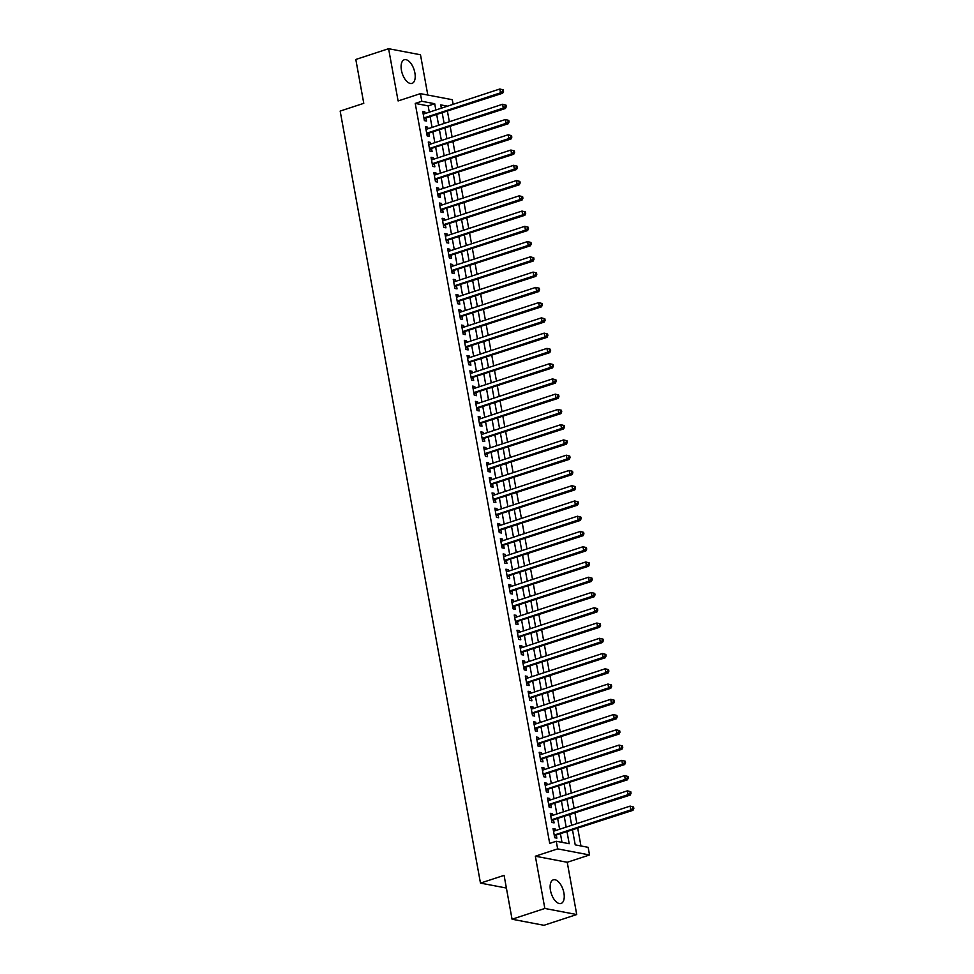 <?xml version="1.0" encoding="UTF-8"?>
<svg xmlns="http://www.w3.org/2000/svg" width="974" height="974" viewBox="0 0 974 974"><rect width="100%" height="100%" fill="white"/><g stroke="black" fill="none" stroke-linecap="round" stroke-linejoin="round"><path stroke-width="1.46" d="M563.909 892.951A12.431 6.209 71.8 0 0 553.305 879.851A12.431 6.209 71.8 0 0 550.468 890.382A12.431 6.209 71.8 0 0 561.061 903.47A12.431 6.209 71.8 0 0 563.909 892.951M414.875 72.855A12.431 6.209 71.8 0 0 404.271 59.767A12.431 6.209 71.8 0 0 401.434 70.298A12.431 6.209 71.8 0 0 412.026 83.387A12.431 6.209 71.8 0 0 414.875 72.855M572.554 830.165L575.22 844.872L588.15 847.331L589.538 854.965L557.652 848.878L556.264 841.256L569.193 843.715L567.051 831.966M567.233 862.282L535.347 856.207L544.843 908.462L512.056 919.225L543.942 925.3L576.73 914.537L567.233 862.282L589.538 854.965M427.805 95.05L420.488 54.775L388.602 48.7L398.098 100.955L420.403 93.638L452.289 99.713L453.129 104.328M580.954 845.968L577.765 828.448M576.888 823.578L575.001 813.193M574.112 808.323L572.225 797.937M571.336 793.067L569.449 782.682M568.572 777.812L566.673 767.427M565.797 762.557L563.909 752.159M563.021 747.289L561.134 736.904M560.245 732.034L558.358 721.649M557.481 716.779L555.582 706.394M554.705 701.524L552.818 691.138M551.929 686.268L550.042 675.883M549.153 671.013L547.266 660.615M546.39 655.745L544.503 645.36M543.614 640.49L541.727 630.105M540.838 625.235L538.951 614.85M538.062 609.98L536.175 599.594M535.298 594.724L533.411 584.327M532.522 579.457L530.635 569.072M529.746 564.202L527.859 553.816M526.971 548.946L525.083 538.561M524.207 533.691L522.32 523.306M521.431 518.436L519.544 508.051M518.655 503.181L516.768 492.783M515.879 487.913L513.992 477.528M513.115 472.658L511.228 462.273M510.339 457.403L508.452 447.017M507.564 442.147L505.676 431.762M504.788 426.892L502.901 416.495M502.024 411.625L500.137 401.239M499.248 396.369L497.361 385.984M496.472 381.114L494.585 370.729M493.696 365.859L491.809 355.473M490.933 350.603L489.045 340.218M488.157 335.348L486.269 324.951M485.381 320.081L483.494 309.695M482.617 304.825L480.718 294.44M479.841 289.57L477.954 279.185M477.065 274.315L475.178 263.93M474.289 259.06L472.402 248.662M471.526 243.804L469.638 233.407M468.75 228.537L466.863 218.152M465.974 213.282L464.087 202.896M463.198 198.026L461.311 187.641M460.434 182.771L458.547 172.386M457.658 167.516L455.771 157.118M454.882 152.248L452.995 141.863M452.106 136.993L450.219 126.608M449.343 121.738L447.456 111.353M544.843 908.462L576.73 914.537M512.056 919.225L504.082 875.358L480.474 883.101L340.169 111.073L363.777 103.329L355.814 59.463L388.602 48.7M555.484 830.603L555.192 828.984L553.037 828.582L554.705 837.737L556.86 838.139L556.373 835.473M552.721 815.348L552.428 813.728L550.273 813.327L551.929 822.47L554.084 822.884L553.597 820.218M549.945 800.092L549.653 798.473L547.498 798.059L549.166 807.215L551.308 807.629L550.834 804.962M547.169 784.837L546.877 783.218L544.722 782.804L546.39 791.959L548.545 792.373L548.058 789.695M544.393 769.57L544.101 767.962L541.946 767.549L543.614 776.704L545.769 777.118L545.282 774.44M541.629 754.314L541.337 752.707L539.182 752.293L540.838 761.449L542.993 761.851L542.506 759.184M538.853 739.059L538.561 737.44L536.406 737.038L538.074 746.194L540.229 746.595L539.742 743.929M536.077 723.804L535.785 722.184L533.63 721.771L535.298 730.926L537.453 731.34L536.966 728.674M533.314 708.548L533.009 706.929L530.854 706.515L532.522 715.671L534.677 716.085L534.19 713.418M530.538 693.281L530.246 691.674L528.091 691.26L529.746 700.416L531.901 700.83L531.414 698.151M527.762 678.026L527.47 676.419L525.315 676.005L526.983 685.16L529.138 685.574L528.651 682.896M524.986 662.77L524.694 661.151L522.539 660.749L524.207 669.905L526.362 670.307L525.875 667.64M522.222 647.515L521.918 645.896L519.763 645.494L521.431 654.638L523.586 655.052L523.099 652.385M519.446 632.26L519.154 630.641L516.999 630.227L518.655 639.382L520.81 639.796L520.323 637.13M516.67 617.005L516.378 615.385L514.223 614.971L515.891 624.127L518.046 624.541L517.559 621.875M513.895 601.737L513.602 600.13L511.447 599.716L513.115 608.872L515.27 609.286L514.783 606.607M511.131 586.482L510.826 584.875L508.672 584.461L510.339 593.616L512.494 594.018L512.007 591.352M508.355 571.227L508.063 569.607L505.908 569.206L507.564 578.361L509.719 578.763L509.244 576.097M505.579 555.971L505.287 554.352L503.132 553.938L504.8 563.094L506.955 563.508L506.468 560.841M502.803 540.716L502.511 539.097L500.356 538.683L502.024 547.838L504.179 548.252L503.692 545.586M500.039 525.449L499.735 523.842L497.592 523.428L499.248 532.583L501.403 532.997L500.916 530.319M497.264 510.193L496.971 508.586L494.816 508.172L496.472 517.328L498.627 517.742L498.152 515.063M494.488 494.938L494.195 493.319L492.04 492.917L493.708 502.073L495.863 502.474L495.376 499.808M491.712 479.683L491.42 478.064L489.265 477.662L490.933 486.805L493.088 487.219L492.601 484.553M488.948 464.428L488.656 462.808L486.501 462.394L488.157 471.55L490.312 471.964L489.825 469.298M486.172 449.172L485.88 447.553L483.725 447.139L485.381 456.295L487.536 456.709L487.061 454.042M483.396 433.905L483.104 432.298L480.949 431.884L482.617 441.039L484.772 441.453L484.285 438.775M480.62 418.65L480.328 417.042L478.173 416.628L479.841 425.784L481.996 426.186L481.509 423.52M477.857 403.394L477.564 401.775L475.409 401.373L477.065 410.529L479.22 410.931L478.733 408.264M475.081 388.139L474.788 386.52L472.633 386.106L474.289 395.261L476.444 395.675L475.969 393.009M472.305 372.884L472.013 371.264L469.858 370.851L471.526 380.006L473.681 380.42L473.194 377.754M469.529 357.616L469.237 356.009L467.082 355.595L468.75 364.751L470.905 365.165L470.418 362.486M466.765 342.361L466.473 340.754L464.318 340.34L465.974 349.496L468.129 349.909L467.642 347.231M463.989 327.106L463.697 325.486L461.542 325.085L463.21 334.24L465.365 334.642L464.878 331.976M461.213 311.85L460.921 310.231L458.766 309.829L460.434 318.973L462.589 319.387L462.102 316.72M458.437 296.595L458.145 294.976L455.99 294.562L457.658 303.718L459.813 304.132L459.326 301.465M455.674 281.34L455.382 279.721L453.227 279.307L454.882 288.462L457.037 288.876L456.55 286.21M452.898 266.072L452.606 264.465L450.451 264.051L452.119 273.207L454.274 273.621L453.787 270.942M450.122 250.817L449.83 249.21L447.675 248.796L449.343 257.952L451.498 258.353L451.011 255.687M447.358 235.562L447.054 233.943L444.899 233.541L446.567 242.696L448.722 243.098L448.235 240.432M444.582 220.307L444.29 218.687L442.135 218.273L443.791 227.429L445.946 227.843L445.459 225.177M441.806 205.051L441.514 203.432L439.359 203.018L441.027 212.174L443.182 212.588L442.695 209.921M439.031 189.796L438.738 188.177L436.583 187.763L438.251 196.918L440.406 197.332L439.919 194.654M436.267 174.529L435.962 172.922L433.807 172.508L435.475 181.663L437.63 182.077L437.143 179.399M433.491 159.273L433.199 157.654L431.044 157.252L432.7 166.408L434.854 166.81L434.367 164.143M430.715 144.018L430.423 142.399L428.268 141.997L429.936 151.14L432.091 151.554L431.604 148.888M427.939 128.763L427.647 127.144L425.492 126.73L427.16 135.885L429.315 136.299L428.828 133.633M429.291 112.156L428.158 105.886L415.228 103.414L549.701 843.411L556.264 841.256M561.986 842.352L560.5 834.121M559.612 829.251L557.725 818.866M556.836 813.996L554.949 803.611M554.072 798.741L552.173 788.343M551.296 783.473L549.409 773.088M548.52 768.218L546.633 757.833M545.744 752.963L543.857 742.578M542.981 737.708L541.081 727.322M540.205 722.452L538.318 712.055M537.429 707.197L535.542 696.8M534.653 691.93L532.766 681.544M531.889 676.674L530.002 666.289M529.113 661.419L527.226 651.034M526.337 646.164L524.45 635.779M523.562 630.909L521.674 620.511M520.798 615.641L518.911 605.256M518.022 600.386L516.135 590M515.246 585.131L513.359 574.745M512.47 569.875L510.583 559.49M509.706 554.62L507.819 544.222M506.93 539.365L505.043 528.967M504.155 524.097L502.267 513.712M501.379 508.842L499.492 498.457M498.615 493.587L496.728 483.201M495.839 478.331L493.952 467.946M493.063 463.076L491.176 452.679M490.287 447.809L488.4 437.423M487.524 432.553L485.636 422.168M484.748 417.298L482.861 406.913M481.972 402.043L480.085 391.658M479.196 386.788L477.309 376.402M476.432 371.532L474.545 361.135M473.656 356.265L471.769 345.88M470.88 341.01L468.993 330.624M468.117 325.754L466.217 315.369M465.341 310.499L463.454 300.114M462.565 295.244L460.678 284.846M459.789 279.976L457.902 269.591M457.025 264.721L455.138 254.336M454.249 249.466L452.362 239.08M451.473 234.21L449.586 223.825M448.697 218.955L446.81 208.57M445.934 203.7L444.047 193.302M443.158 188.432L441.271 178.047M440.382 173.177L438.495 162.792M437.606 157.922L435.719 147.537M434.842 142.667L432.955 132.281M432.066 127.411L430.179 117.014M425.175 113.508L424.871 111.888L422.728 111.474L424.384 120.63L426.539 121.044L426.052 118.378M480.474 883.101L506.395 888.044M535.347 856.207L557.652 848.878M415.228 103.414L421.791 101.272L420.403 93.638M447.504 106.166L440.747 104.888L441.344 108.199M442.233 113.069L444.12 123.455M445.008 128.325L446.896 138.71M447.772 143.58L449.659 153.965M450.548 158.835L452.435 169.22M453.324 174.09L455.211 184.476M456.1 189.346L457.987 199.743M458.864 204.613L460.751 214.998M461.639 219.868L463.527 230.254M464.415 235.124L466.303 245.509M467.191 250.379L469.078 260.764M469.955 265.634L471.842 276.032M472.731 280.889L474.618 291.287M475.507 296.157L477.394 306.542M478.283 311.412L480.17 321.797M481.046 326.667L482.934 337.053M483.822 341.923L485.709 352.308M486.598 357.178L488.485 367.575M489.374 372.445L491.261 382.831M492.138 387.701L494.025 398.086M494.914 402.956L496.801 413.341M497.69 418.211L499.577 428.597M500.466 433.467L502.353 443.864M503.229 448.722L505.116 459.119M506.005 463.989L507.892 474.375M508.781 479.245L510.668 489.63M511.545 494.5L513.444 504.885M514.321 509.755L516.208 520.14M517.097 525.01L518.984 535.408M519.873 540.278L521.76 550.663M522.636 555.533L524.536 565.918M525.412 570.788L527.299 581.174M528.188 586.044L530.075 596.429M530.964 601.299L532.851 611.696M533.728 616.554L535.615 626.952M536.504 631.822L538.391 642.207M539.279 647.077L541.167 657.462M542.055 662.332L543.942 672.717M544.819 677.587L546.706 687.973M547.595 692.843L549.482 703.24M550.371 708.11L552.258 718.495M553.147 723.365L555.034 733.751M555.911 738.621L557.798 749.006M558.686 753.876L560.574 764.261M561.462 769.131L563.349 779.517M564.238 784.387L566.125 794.784M567.002 799.654L568.889 810.039M569.778 814.909L571.665 825.295M435.853 110.001L434.708 103.731L421.791 101.272M566.174 827.096L564.287 816.711M563.398 811.841L561.511 801.456M560.622 796.586L558.735 786.201M557.846 781.331L555.959 770.933M555.083 766.063L553.195 755.678M552.307 750.808L550.42 740.423M549.531 735.553L547.644 725.167M546.755 720.297L544.868 709.912M543.991 705.042L542.104 694.657M541.215 689.787L539.328 679.389M538.439 674.519L536.552 664.134M535.676 659.264L533.776 648.879M532.9 644.009L531.013 633.624M530.124 628.754L528.237 618.368M527.348 613.498L525.461 603.101M524.584 598.231L522.697 587.846M521.808 582.976L519.921 572.59M519.032 567.72L517.145 557.335M516.257 552.465L514.369 542.08M513.493 537.21L511.606 526.824M510.717 521.954L508.83 511.557M507.941 506.687L506.054 496.302M505.165 491.432L503.278 481.046M502.401 476.176L500.514 465.791M499.625 460.921L497.738 450.536M496.85 445.666L494.962 435.268M494.074 430.398L492.187 420.013M491.31 415.143L489.423 404.758M488.534 399.888L486.647 389.503M485.758 384.633L483.871 374.247M482.982 369.377L481.095 358.992M480.219 354.122L478.331 343.725M477.443 338.855L475.556 328.469M474.667 323.599L472.78 313.214M471.891 308.344L470.004 297.959M469.127 293.089L467.24 282.704M466.351 277.834L464.464 267.436M463.575 262.578L461.688 252.181M460.812 247.311L458.912 236.925M458.036 232.055L456.149 221.67M455.26 216.8L453.373 206.415M452.484 201.545L450.597 191.16M449.72 186.29L447.821 175.892M446.944 171.022L445.057 160.637M444.168 155.767L442.281 145.382M441.392 140.512L439.505 130.126M438.629 125.256L436.742 114.871M428.158 105.886L434.708 103.731M422.911 112.534L424.871 111.888M425.687 127.789L427.647 127.144M428.463 143.044L430.423 142.399M431.226 158.299L433.199 157.654M434.002 173.567L435.962 172.922M436.778 188.822L438.738 188.177M439.554 204.077L441.514 203.432M442.318 219.333L444.29 218.687M445.094 234.588L447.054 233.943M447.87 249.843L449.83 249.21M450.645 265.111L452.606 264.465M453.409 280.366L455.382 279.721M456.185 295.621L458.145 294.976M458.961 310.876L460.921 310.231M461.737 326.132L463.697 325.486M464.501 341.399L466.473 340.754M467.276 356.654L469.237 356.009M470.052 371.91L472.013 371.264M472.828 387.165L474.788 386.52M475.592 402.42L477.564 401.775M478.368 417.676L480.328 417.042M481.144 432.943L483.104 432.298M483.92 448.198L485.88 447.553M486.683 463.454L488.656 462.808M489.459 478.709L491.42 478.064M492.235 493.964L494.195 493.319M495.011 509.232L496.971 508.586M497.775 524.487L499.735 523.842M500.551 539.742L502.511 539.097M503.327 554.997L505.287 554.352M506.09 570.253L508.063 569.607M508.866 585.508L510.826 584.875M511.642 600.775L513.602 600.13M514.418 616.031L516.378 615.385M517.182 631.286L519.154 630.641M519.958 646.541L521.918 645.896M522.734 661.796L524.694 661.151M525.51 677.064L527.47 676.419M528.273 692.319L530.246 691.674M531.049 707.574L533.009 706.929M533.825 722.83L535.785 722.184M536.601 738.085L538.561 737.44M539.365 753.34L541.337 752.707M542.141 768.608L544.101 767.962M544.916 783.863L546.877 783.218M547.692 799.118L549.653 798.473M550.456 814.374L552.428 813.728M553.232 829.629L555.192 828.984M424.007 118.524L502.657 93.236L500.502 92.822L423.897 117.964M502.645 91.239L500.502 92.822L499.808 89.011L503.229 89.876L502.365 89.718L502.645 91.239L503.509 91.41L503.229 89.876M423.203 114.153L499.808 89.011L502.365 89.718M425.005 118.718A1.595 1.327 -79.2 0 0 424.542 118.986L424.153 119.327M502.657 93.236L503.509 91.41M426.77 133.779L505.433 108.491L503.278 108.077L426.673 133.219M505.421 106.495L503.278 108.077L502.584 104.267L506.005 105.131L505.141 104.973L505.421 106.495L506.285 106.665L506.005 105.131M425.979 129.408L502.584 104.267L505.141 104.973M427.781 133.974A1.595 1.327 -79.2 0 0 427.306 134.242L426.916 134.582M505.433 108.491L506.285 106.665M429.546 149.046L508.209 123.747L506.054 123.333L429.449 148.474M508.197 121.75L506.054 123.333L505.36 119.522L508.781 120.399L507.917 120.228L508.197 121.75L509.061 121.92L508.781 120.399M428.755 144.663L505.36 119.522L507.917 120.228M430.557 149.229A1.595 1.327 -79.2 0 0 430.082 149.497L429.692 149.838M508.209 123.747L509.061 121.92M432.322 164.302L510.973 139.002L508.818 138.588L432.225 163.729M510.96 137.017L508.818 138.588L508.124 134.777L511.545 135.654L510.693 135.483L510.96 137.017L511.825 137.176L511.545 135.654M431.531 159.919L508.124 134.777L510.693 135.483M433.32 164.484A1.595 1.327 -79.2 0 0 432.858 164.764L432.468 165.093M510.973 139.002L511.825 137.176M435.098 179.557L513.748 154.257L511.594 153.855L434.988 178.997M513.736 152.273L511.594 153.855L510.9 150.033L514.321 150.909L513.456 150.739L513.736 152.273L514.601 152.431L514.321 150.909M434.294 175.174L510.9 150.033L513.456 150.739M436.096 179.752A1.595 1.327 -79.2 0 0 435.622 180.02L435.244 180.36M513.748 154.257L514.601 152.431M437.862 194.812L516.524 169.525L514.369 169.111L437.764 194.252M516.512 167.528L514.369 169.111L513.675 165.3L517.097 166.164L516.232 166.006L516.512 167.528L517.377 167.686L517.097 166.164M437.07 190.429L513.675 165.3L516.232 166.006M438.872 195.007A1.595 1.327 -79.2 0 0 438.397 195.275L438.008 195.616M516.524 169.525L517.377 167.686M440.638 210.067L519.3 184.78L517.145 184.366L440.54 209.507M519.288 182.783L517.145 184.366L516.451 180.555L519.873 181.42L519.008 181.261L519.288 182.783L520.14 182.954L519.873 181.42M439.846 205.697L516.451 180.555L519.008 181.261M441.648 210.262A1.595 1.327 -79.2 0 0 441.173 210.53L440.784 210.871M519.3 184.78L520.14 182.954M443.413 225.323L522.064 200.035L519.909 199.621L443.304 224.763M522.052 198.039L519.909 199.621L519.215 195.811L522.636 196.687L521.784 196.517L522.052 198.039L522.916 198.209L522.636 196.687M442.622 220.952L519.215 195.811L521.784 196.517M444.412 225.518A1.595 1.327 -79.2 0 0 443.949 225.785L443.56 226.126M522.064 200.035L522.916 198.209M446.189 240.59L524.84 215.291L522.685 214.877L446.08 240.018M524.828 213.306L522.685 214.877L521.991 211.066L525.412 211.942L524.548 211.772L524.828 213.306L525.692 213.464L525.412 211.942M445.386 236.207L521.991 211.066L524.548 211.772M447.188 240.773A1.595 1.327 -79.2 0 0 446.713 241.053L446.336 241.382M524.84 215.291L525.692 213.464M448.953 255.845L527.616 230.546L525.461 230.144L448.856 255.273M527.604 228.561L525.461 230.144L524.767 226.321L528.188 227.198L527.324 227.027L527.604 228.561L528.468 228.72L528.188 227.198M448.162 251.462L524.767 226.321L527.324 227.027M449.964 256.028A1.595 1.327 -79.2 0 0 449.489 256.308L449.099 256.637M527.616 230.546L528.468 228.72M451.729 271.101L530.392 245.801L528.237 245.399L451.632 270.541M530.38 243.817L528.237 245.399L527.543 241.576L530.964 242.453L530.1 242.295L530.38 243.817L531.232 243.975L530.964 242.453M450.938 266.718L527.543 241.576L530.1 242.295M452.727 271.296A1.595 1.327 -79.2 0 0 452.265 271.563L451.875 271.904M530.392 245.801L531.232 243.975M454.505 286.356L533.155 261.069L531 260.655L454.395 285.796M533.143 259.072L531 260.655L530.306 256.844L533.728 257.708L532.875 257.55L533.143 259.072L534.008 259.242L533.728 257.708M453.714 281.985L530.306 256.844L532.875 257.55M455.503 286.551A1.595 1.327 -79.2 0 0 455.041 286.819L454.651 287.16M533.155 261.069L534.008 259.242M457.281 301.611L535.931 276.324L533.776 275.91L457.171 301.051M535.919 274.327L533.776 275.91L533.082 272.099L536.504 272.964L535.639 272.805L535.919 274.327L536.784 274.498L536.504 272.964M456.477 297.24L533.082 272.099L535.639 272.805M458.279 301.806A1.595 1.327 -79.2 0 0 457.804 302.074L457.427 302.415M535.931 276.324L536.784 274.498M460.045 316.867L538.707 291.579L536.552 291.165L459.947 316.307M538.695 289.582L536.552 291.165L535.858 287.354L539.279 288.231L538.415 288.06L538.695 289.582L539.559 289.753L539.279 288.231M459.253 312.496L535.858 287.354L538.415 288.06M461.055 317.061A1.595 1.327 -79.2 0 0 460.58 317.329L460.191 317.67M538.707 291.579L539.559 289.753M462.82 332.134L541.483 306.834L539.328 306.42L462.723 331.562M541.471 304.85L539.328 306.42L538.634 302.61L542.055 303.486L541.191 303.316L541.471 304.85L542.323 305.008L542.055 303.486M462.029 327.751L538.634 302.61L541.191 303.316M463.819 332.317A1.595 1.327 -79.2 0 0 463.356 332.597L462.967 332.925M541.483 306.834L542.323 305.008M465.596 347.389L544.247 322.09L542.092 321.688L465.487 346.829M544.235 320.105L542.092 321.688L541.398 317.865L544.819 318.742L543.967 318.571L544.235 320.105L545.099 320.263L544.819 318.742M464.793 343.006L541.398 317.865L543.967 318.571M466.595 347.584A1.595 1.327 -79.2 0 0 466.132 347.852L465.742 348.193M544.247 322.09L545.099 320.263M468.372 362.645L547.023 337.357L544.868 336.943L468.263 362.084M547.011 335.36L544.868 336.943L544.174 333.132L547.595 333.997L546.731 333.839L547.011 335.36L547.875 335.519L547.595 333.997M467.569 358.262L544.174 333.132L546.731 333.839M469.371 362.839A1.595 1.327 -79.2 0 0 468.896 363.107L468.518 363.448M547.023 337.357L547.875 335.519M471.136 377.9L549.799 352.612L547.644 352.198L471.039 377.34M549.786 350.616L547.644 352.198L546.95 348.388L550.371 349.252L549.506 349.094L549.786 350.616L550.651 350.786L550.371 349.252M470.345 373.529L546.95 348.388L549.506 349.094M472.147 378.095A1.595 1.327 -79.2 0 0 471.672 378.362L471.282 378.703M549.799 352.612L550.651 350.786M473.912 393.155L552.562 367.868L550.42 367.454L473.814 392.595M552.562 365.871L550.42 367.454L549.726 363.643L553.147 364.519L552.282 364.349L552.562 365.871L553.415 366.041L553.147 364.519M473.121 388.784L549.726 363.643L552.282 364.349M474.91 393.35A1.595 1.327 -79.2 0 0 474.448 393.618L474.058 393.959M552.562 367.868L553.415 366.041M476.688 408.423L555.338 383.123L553.183 382.709L476.578 407.85M555.326 381.138L553.183 382.709L552.489 378.898L555.911 379.775L555.058 379.604L555.326 381.138L556.191 381.297L555.911 379.775M475.884 404.04L552.489 378.898L555.058 379.604M477.686 408.605A1.595 1.327 -79.2 0 0 477.223 408.885L476.834 409.214M555.338 383.123L556.191 381.297M479.464 423.678L558.114 398.378L555.959 397.976L479.354 423.106M558.102 396.394L555.959 397.976L555.265 394.153L558.686 395.03L557.822 394.86L558.102 396.394L558.966 396.552L558.686 395.03M478.66 419.295L555.265 394.153L557.822 394.86M480.462 423.86A1.595 1.327 -79.2 0 0 479.987 424.14L479.598 424.469M558.114 398.378L558.966 396.552M482.227 438.933L560.89 413.633L558.735 413.232L482.13 438.373M560.878 411.649L558.735 413.232L558.041 409.409L561.462 410.285L560.598 410.127L560.878 411.649L561.742 411.807L561.462 410.285M481.436 434.55L558.041 409.409L560.598 410.127M483.238 439.128A1.595 1.327 -79.2 0 0 482.763 439.396L482.373 439.737M560.89 413.633L561.742 411.807M485.003 454.188L563.654 428.901L561.499 428.487L484.906 453.628M563.654 426.904L561.499 428.487L560.817 424.676L564.238 425.541L563.374 425.382L563.654 426.904L564.506 427.075L564.238 425.541M484.212 449.805L560.817 424.676L563.374 425.382M486.002 454.383A1.595 1.327 -79.2 0 0 485.539 454.651L485.149 454.992M563.654 428.901L564.506 427.075M487.779 469.444L566.43 444.156L564.275 443.742L487.67 468.884M566.418 442.159L564.275 443.742L563.581 439.931L567.002 440.796L566.15 440.638L566.418 442.159L567.282 442.33L567.002 440.796M486.976 465.073L563.581 439.931L566.15 440.638M488.778 469.638A1.595 1.327 -79.2 0 0 488.315 469.906L487.925 470.247M566.43 444.156L567.282 442.33M490.555 484.699L569.206 459.411L567.051 458.998L490.446 484.139M569.193 457.415L567.051 458.998L566.357 455.187L569.778 456.063L568.913 455.893L569.193 457.415L570.058 457.585L569.778 456.063M489.752 480.328L566.357 455.187L568.913 455.893M491.553 484.894A1.595 1.327 -79.2 0 0 491.079 485.162L490.689 485.502M569.206 459.411L570.058 457.585M493.319 499.966L571.981 474.667L569.827 474.253L493.221 499.394M571.969 472.682L569.827 474.253L569.133 470.442L572.554 471.319L571.689 471.148L571.969 472.682L572.834 472.84L572.554 471.319M492.527 495.583L569.133 470.442L571.689 471.148M494.329 500.149A1.595 1.327 -79.2 0 0 493.855 500.429L493.465 500.758M571.981 474.667L572.834 472.84M496.095 515.222L574.745 489.922L572.59 489.52L495.997 514.662M574.745 487.937L572.59 489.52L571.908 485.697L575.33 486.574L574.465 486.403L574.745 487.937L575.597 488.096L575.33 486.574M495.303 510.839L571.908 485.697L574.465 486.403M497.093 515.416A1.595 1.327 -79.2 0 0 496.63 515.684L496.241 516.025M574.745 489.922L575.597 488.096M498.871 530.477L577.521 505.189L575.366 504.776L498.761 529.917M577.509 503.193L575.366 504.776L574.672 500.953L578.093 501.829L577.229 501.671L577.509 503.193L578.373 503.351L578.093 501.829M498.067 526.094L574.672 500.953L577.229 501.671M499.869 530.672A1.595 1.327 -79.2 0 0 499.406 530.94L499.017 531.28M577.521 505.189L578.373 503.351M501.634 545.732L580.297 520.445L578.142 520.031L501.537 545.172M580.285 518.448L578.142 520.031L577.448 516.22L580.869 517.084L580.005 516.926L580.285 518.448L581.149 518.618L580.869 517.084M500.843 541.361L577.448 516.22L580.005 516.926M502.645 545.927A1.595 1.327 -79.2 0 0 502.17 546.195L501.78 546.536M580.297 520.445L581.149 518.618M504.41 560.987L583.073 535.7L580.918 535.286L504.313 560.427M583.061 533.703L580.918 535.286L580.224 531.475L583.645 532.34L582.781 532.181L583.061 533.703L583.925 533.874L583.645 532.34M503.619 556.617L580.224 531.475L582.781 532.181M505.421 561.182A1.595 1.327 -79.2 0 0 504.946 561.45L504.556 561.791M583.073 535.7L583.925 533.874M507.186 576.255L585.837 550.955L583.682 550.541L507.089 575.683M585.824 548.959L583.682 550.541L582.988 546.731L586.421 547.607L585.557 547.437L585.824 548.959L586.689 549.129L586.421 547.607M506.395 571.872L582.988 546.731L585.557 547.437M508.184 576.438A1.595 1.327 -79.2 0 0 507.722 576.718L507.332 577.046M585.837 550.955L586.689 549.129M509.962 591.51L588.613 566.211L586.458 565.809L509.852 590.938M588.6 564.226L586.458 565.809L585.764 561.986L589.185 562.862L588.32 562.692L588.6 564.226L589.465 564.384L589.185 562.862M509.159 587.127L585.764 561.986L588.32 562.692M510.96 591.693A1.595 1.327 -79.2 0 0 510.486 591.973L510.108 592.302M588.613 566.211L589.465 564.384M512.726 606.765L591.388 581.466L589.233 581.064L512.628 606.205M591.376 579.481L589.233 581.064L588.539 577.241L591.961 578.118L591.096 577.959L591.376 579.481L592.241 579.64L591.961 578.118M511.934 602.382L588.539 577.241L591.096 577.959M513.736 606.96A1.595 1.327 -79.2 0 0 513.261 607.228L512.872 607.569M591.388 581.466L592.241 579.64M515.502 622.021L594.164 596.733L592.009 596.319L515.404 621.461M594.152 594.737L592.009 596.319L591.315 592.509L594.737 593.373L593.872 593.215L594.152 594.737L595.017 594.907L594.737 593.373M514.71 617.638L591.315 592.509L593.872 593.215M516.512 622.216A1.595 1.327 -79.2 0 0 516.037 622.483L515.648 622.824M594.164 596.733L595.017 594.907M518.278 637.276L596.928 611.989L594.773 611.575L518.18 636.716M596.916 609.992L594.773 611.575L594.079 607.764L597.5 608.628L596.648 608.47L596.916 609.992L597.78 610.162L597.5 608.628M517.486 632.905L594.079 607.764L596.648 608.47M519.276 637.471A1.595 1.327 -79.2 0 0 518.813 637.739L518.424 638.08M596.928 611.989L597.78 610.162M521.053 652.531L599.704 627.244L597.549 626.83L520.944 651.971M599.692 625.247L597.549 626.83L596.855 623.019L600.276 623.896L599.412 623.725L599.692 625.247L600.556 625.418L600.276 623.896M520.25 648.16L596.855 623.019L599.412 623.725M522.052 652.726A1.595 1.327 -79.2 0 0 521.577 652.994L521.2 653.335M599.704 627.244L600.556 625.418M523.817 667.799L602.48 642.499L600.325 642.085L523.72 667.227M602.468 640.515L600.325 642.085L599.631 638.274L603.052 639.151L602.188 638.981L602.468 640.515L603.332 640.673L603.052 639.151M523.026 663.416L599.631 638.274L602.188 638.981M524.828 667.981A1.595 1.327 -79.2 0 0 524.353 668.261L523.963 668.59M602.48 642.499L603.332 640.673M526.593 683.054L605.256 657.754L603.101 657.353L526.496 682.482M605.244 655.77L603.101 657.353L602.407 653.53L605.828 654.406L604.964 654.236L605.244 655.77L606.096 655.928L605.828 654.406M525.802 678.671L602.407 653.53L604.964 654.236M527.604 683.249A1.595 1.327 -79.2 0 0 527.129 683.517L526.739 683.845M605.256 657.754L606.096 655.928M529.369 698.309L608.019 673.022L605.865 672.608L529.259 697.749M608.007 671.025L605.865 672.608L605.171 668.785L608.592 669.662L607.739 669.503L608.007 671.025L608.872 671.183L608.592 669.662M528.578 693.926L605.171 668.785L607.739 669.503M530.367 698.504A1.595 1.327 -79.2 0 0 529.905 698.772L529.515 699.113M608.019 673.022L608.872 671.183M532.145 713.565L610.795 688.277L608.64 687.863L532.035 713.005M610.783 686.28L608.64 687.863L607.946 684.052L611.368 684.917L610.503 684.759L610.783 686.28L611.648 686.451L611.368 684.917M531.341 709.194L607.946 684.052L610.503 684.759M533.143 713.759A1.595 1.327 -79.2 0 0 532.668 714.027L532.291 714.368M610.795 688.277L611.648 686.451M534.909 728.82L613.571 703.532L611.416 703.118L534.811 728.26M613.559 701.536L611.416 703.118L610.722 699.308L614.144 700.172L613.279 700.014L613.559 701.536L614.424 701.706L614.144 700.172M534.117 724.449L610.722 699.308L613.279 700.014M535.919 729.015A1.595 1.327 -79.2 0 0 535.444 729.283L535.055 729.623M613.571 703.532L614.424 701.706M537.685 744.087L616.347 718.788L614.192 718.374L537.587 743.515M616.335 716.791L614.192 718.374L613.498 714.563L616.919 715.44L616.055 715.269L616.335 716.791L617.187 716.961L616.919 715.44M536.893 739.704L613.498 714.563L616.055 715.269M538.683 744.27A1.595 1.327 -79.2 0 0 538.22 744.538L537.831 744.879M616.347 718.788L617.187 716.961M540.46 759.343L619.111 734.043L616.956 733.629L540.351 758.77M619.099 732.058L616.956 733.629L616.262 729.818L619.683 730.695L618.831 730.524L619.099 732.058L619.963 732.217L619.683 730.695M539.669 754.96L616.262 729.818L618.831 730.524M541.459 759.525A1.595 1.327 -79.2 0 0 540.996 759.805L540.607 760.134M619.111 734.043L619.963 732.217M543.236 774.598L621.887 749.298L619.732 748.896L543.127 774.038M621.875 747.314L619.732 748.896L619.038 745.073L622.459 745.95L621.595 745.792L621.875 747.314L622.739 747.472L622.459 745.95M542.433 770.215L619.038 745.073L621.595 745.792M544.235 774.793A1.595 1.327 -79.2 0 0 543.76 775.061L543.382 775.401M621.887 749.298L622.739 747.472M546 789.853L624.663 764.566L622.508 764.152L545.903 789.293M624.651 762.569L622.508 764.152L621.814 760.341L625.235 761.205L624.371 761.047L624.651 762.569L625.515 762.739L625.235 761.205M545.209 785.47L621.814 760.341L624.371 761.047M547.011 790.048A1.595 1.327 -79.2 0 0 546.536 790.316L546.146 790.657M624.663 764.566L625.515 762.739M548.776 805.108L627.439 779.821L625.284 779.407L548.679 804.548M627.426 777.824L625.284 779.407L624.59 775.596L628.011 776.461L627.146 776.302L627.426 777.824L628.279 777.995L628.011 776.461M547.985 800.738L624.59 775.596L627.146 776.302M549.774 805.303A1.595 1.327 -79.2 0 0 549.312 805.571L548.922 805.912M627.439 779.821L628.279 777.995M551.552 820.364L630.202 795.076L628.047 794.662L551.442 819.804M630.19 793.079L628.047 794.662L627.353 790.851L630.775 791.728L629.922 791.558L630.19 793.079L631.055 793.25L630.775 791.728M550.748 815.993L627.353 790.851L629.922 791.558M552.55 820.558A1.595 1.327 -79.2 0 0 552.088 820.826L551.698 821.167M630.202 795.076L631.055 793.25M554.328 835.631L632.978 810.331L630.823 809.918L554.218 835.059M632.966 808.347L630.823 809.918L630.129 806.107L633.55 806.983L632.686 806.813L632.966 808.347L633.831 808.505L633.55 806.983M553.524 831.248L630.129 806.107L632.686 806.813M555.326 835.814A1.595 1.327 -79.2 0 0 554.851 836.094L554.474 836.423M632.978 810.331L633.831 808.505"/></g></svg>

